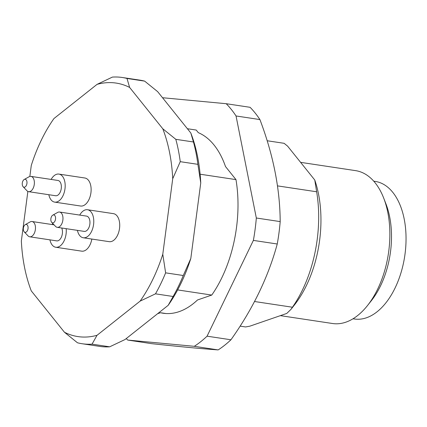 <?xml version="1.0" encoding="UTF-8"?>
<svg xmlns="http://www.w3.org/2000/svg" width="427" height="427" viewBox="0 0 427 427"><rect width="100%" height="100%" fill="white"/><g stroke="black" fill="none" stroke-linecap="round" stroke-linejoin="round"><path stroke-width="0.64" d="M127.716 340.057L151.59 343.655C180.205 346.713 202.398 348.8 218.165 349.91A135.274 78.424 -81.4 0 0 230.948 339.775C252.891 308.854 268.321 276.931 277.246 243.998A135.274 78.424 -81.4 0 0 280.192 221.602C279.989 188.729 273.232 154.718 259.915 119.571A135.274 78.424 -81.4 0 0 250.083 107.31L226.209 103.708A135.274 78.424 98.6 0 1 236.04 115.968L256.323 218.005A135.274 78.424 98.6 0 1 253.376 240.401L207.074 336.177A135.274 78.424 98.6 0 1 194.296 346.313L127.716 340.057A135.274 78.424 98.6 0 1 126.269 338.558M162.522 97.724L226.209 103.708M259.915 119.571L236.04 115.968M280.192 221.602L256.323 218.005M277.246 243.998L253.376 240.401M230.948 339.775L207.074 336.177M218.165 349.91L194.296 346.313M187.389 128.724L196.228 130.059L198.315 132.658A92.397 53.567 98.6 0 1 225.493 166.546L235.976 179.618A103.067 59.753 98.6 0 1 211.755 295.068L197.498 299.984A92.397 53.567 98.6 0 1 163.189 313.247A92.397 53.567 98.6 0 1 160.531 312.729L157.616 313.696M277.47 185.873L316.647 191.776L314.758 180.002L287.579 146.114L284.099 143.307L267.158 140.75M254.545 301.515L292.426 307.226A103.067 59.753 -81.4 0 0 316.647 191.776M292.426 307.226L290.947 309.383L286.763 313.439L249.8 326.185L245.568 326.954L240.113 326.132M291.139 309.132L294.24 305.22A92.397 53.567 -81.4 0 0 314.758 180.002M165.879 313.535L160.531 312.729M200.124 174.211L235.976 179.618M177.632 289.922L211.755 295.068M183.274 275.511L190.81 258.479A128.185 74.314 -81.4 0 1 168.158 305.337L173.132 296.493A134.628 78.05 98.6 0 0 183.274 275.511L165.628 272.848A134.628 78.05 -81.4 0 1 155.487 293.835L173.132 296.493M29.837 176.458L31.288 165.414A128.185 74.314 98.6 0 1 53.941 118.557L97.052 84.37A128.185 74.314 98.6 0 1 129.627 87.428L162.799 128.789A128.185 74.314 98.6 0 1 172.721 178.705L162.783 254.257A128.185 74.314 98.6 0 1 140.131 301.11L97.02 335.302A128.185 74.314 98.6 0 1 64.445 332.243L77.458 342.774A134.628 78.05 -81.4 0 0 82.16 343.74L99.806 346.404A134.628 78.05 98.6 0 0 109.691 346.809L125.042 339.529L168.158 305.337M109.691 346.809L92.045 344.146A134.628 78.05 -81.4 0 1 82.16 343.74M144.641 81.119L126.995 78.461A134.628 78.05 -81.4 0 0 122.293 77.495L139.939 80.153A134.628 78.05 98.6 0 1 144.641 81.119L157.654 91.65L190.826 133.01A128.185 74.314 -81.4 0 1 200.749 182.927L190.81 258.479M200.749 182.927L197.898 164.336A134.628 78.05 98.6 0 0 193.458 141.983L190.826 133.01M193.458 141.983L175.812 139.319A134.628 78.05 -81.4 0 1 180.253 161.673L197.898 164.336M122.293 77.495A134.628 78.05 -81.4 0 0 112.408 77.09L97.052 84.37M162.799 128.789L175.812 139.319M180.253 161.673L172.721 178.705M162.783 254.257L165.628 272.848M155.487 293.835L140.131 301.11M97.02 335.302L92.045 344.146M64.445 332.243L31.272 290.883A128.185 74.314 98.6 0 1 21.35 240.967L27.867 191.429M126.995 78.461L129.627 87.428M58.899 174.088L84.85 178A14.171 8.214 98.6 0 1 90.86 193.234A14.171 8.214 98.6 0 1 80.628 206.022L54.677 202.115A14.171 8.214 -81.4 0 0 64.915 189.326A14.171 8.214 -81.4 0 0 58.899 174.088A14.171 8.214 -81.4 0 0 51.133 179.431M87.498 209.737L113.443 213.649A14.171 8.214 98.6 0 1 119.459 228.883A14.171 8.214 98.6 0 1 109.221 241.671L83.27 237.764A14.171 8.214 -81.4 0 0 93.508 224.976A14.171 8.214 -81.4 0 0 87.498 209.737A14.171 8.214 -81.4 0 0 79.726 215.08M91.848 239.056A14.171 8.214 98.6 0 1 81.722 251.156L55.772 247.244A14.171 8.214 -81.4 0 0 66.169 228.669M280.374 315.644L332.553 323.511A77.298 44.814 -81.4 0 0 367.508 305.535A77.298 44.814 -81.4 0 0 383.702 198.117A77.298 44.814 -81.4 0 0 355.6 170.64L300.597 162.351M367.508 305.535L371.394 300.629A69.569 40.33 -81.4 0 0 385.965 203.951L383.702 198.117M353.022 318.777L354.469 318.996A69.569 40.33 -81.4 0 0 404.716 256.216A69.569 40.33 -81.4 0 0 375.205 181.411L373.764 181.192M23.96 226.203A4.008 2.327 -81.4 0 0 24.216 231.856A4.008 2.327 -81.4 0 0 28.006 228.728A4.008 2.327 -81.4 0 0 25.31 224.623A4.008 2.327 -81.4 0 0 23.96 226.203M24.216 231.856L28.027 235.859A7.729 4.483 -81.4 0 0 29.746 236.804A7.729 4.483 -81.4 0 0 35.329 229.827A7.729 4.483 -81.4 0 0 32.052 221.517A7.729 4.483 -81.4 0 0 30.13 221.917L25.31 224.623M29.746 236.804L56.732 240.876A7.729 4.483 -81.4 0 0 61.611 236.595A7.729 4.483 -81.4 0 0 61.707 227.997M49.927 239.846A14.171 8.214 -81.4 0 0 55.772 247.244M52.841 223.551A14.171 8.214 -81.4 0 0 52.227 224.559M51.459 216.724A4.008 2.327 -81.4 0 0 51.715 222.371A4.008 2.327 -81.4 0 0 55.505 219.243A4.008 2.327 -81.4 0 0 52.804 215.139A4.008 2.327 -81.4 0 0 51.459 216.724M51.715 222.371L55.526 226.374A7.729 4.483 -81.4 0 0 57.245 227.324A7.729 4.483 -81.4 0 0 62.828 220.348A7.729 4.483 -81.4 0 0 59.545 212.038A7.729 4.483 -81.4 0 0 57.624 212.438L52.804 215.139M57.245 227.324L84.231 231.391A7.729 4.483 -81.4 0 0 89.814 224.415A7.729 4.483 -81.4 0 0 86.537 216.105L59.545 212.038M77.42 230.367A14.171 8.214 -81.4 0 0 83.27 237.764M22.866 181.075A4.008 2.327 -81.4 0 0 23.122 186.722A4.008 2.327 -81.4 0 0 26.912 183.594A4.008 2.327 -81.4 0 0 24.211 179.489A4.008 2.327 -81.4 0 0 22.866 181.075M23.122 186.722L26.933 190.725A7.729 4.483 -81.4 0 0 28.646 191.675A7.729 4.483 -81.4 0 0 34.235 184.699A7.729 4.483 -81.4 0 0 30.952 176.388A7.729 4.483 -81.4 0 0 29.031 176.789L24.211 179.489M28.646 191.675L55.638 195.742A7.729 4.483 -81.4 0 0 61.221 188.766A7.729 4.483 -81.4 0 0 57.939 180.456L30.952 176.388M48.827 194.717A14.171 8.214 -81.4 0 0 54.677 202.115M54.058 224.837L32.052 221.517"/></g></svg>
